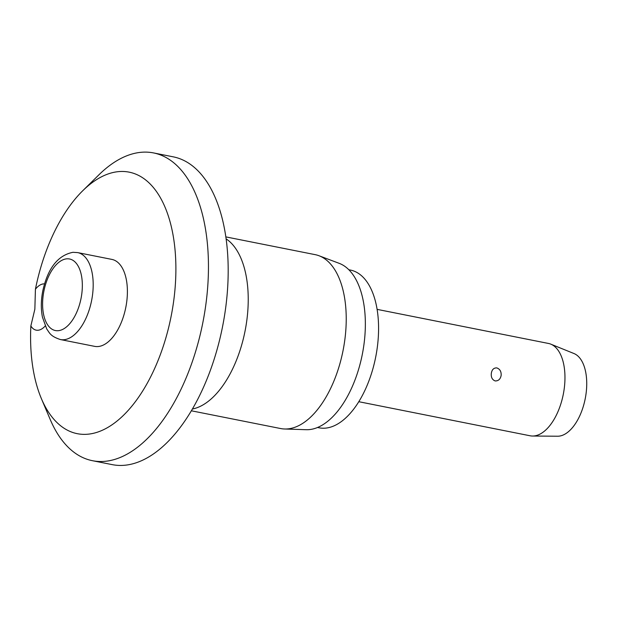 <?xml version="1.0" encoding="UTF-8"?>
<svg xmlns="http://www.w3.org/2000/svg" width="617" height="617" viewBox="0 0 617 617"><rect width="100%" height="100%" fill="white"/><g stroke="black" fill="none" stroke-linecap="round" stroke-linejoin="round"><path stroke-width="0.93" d="M45.203 326.007A23.531 12.209 101.2 0 1 36.179 330.149A23.531 12.209 101.2 0 1 30.85 325.938L34.853 309.217L35.424 289.226A23.531 12.209 101.2 0 1 44.517 283.882M30.85 325.938A133.357 69.189 -78.8 0 0 41.393 398.644A133.357 69.189 -78.8 0 0 115.024 422.622A133.357 69.189 -78.8 0 0 174.056 298.134A133.357 69.189 -78.8 0 0 82.747 190.738A133.357 69.189 -78.8 0 0 35.424 289.226M41.393 398.644L50.208 419.467A156.888 81.398 -78.8 0 0 92.373 460.683A156.888 81.398 -78.8 0 0 206.286 301.219A156.888 81.398 -78.8 0 0 153.587 152.931A156.888 81.398 -78.8 0 0 98.859 174.873L82.747 190.738M92.373 460.683L112.109 464.609A156.888 81.398 -78.8 0 0 226.015 305.145A156.888 81.398 -78.8 0 0 173.323 156.857L153.587 152.931M191.293 410.775L280.642 428.545A88.64 45.99 -78.8 0 0 284.553 428.992A88.64 45.99 -78.8 0 0 345.003 338.448A88.64 45.99 -78.8 0 0 319.012 255.747A88.64 45.99 -78.8 0 0 315.233 254.667L225.876 236.897M284.553 428.992L306.132 429.702A85.115 44.162 -78.8 0 0 364.177 342.767A85.115 44.162 -78.8 0 0 339.227 263.351L319.012 255.747M317.5 427.481L319.082 427.797A80.411 41.717 -78.8 0 0 377.465 346.068A80.411 41.717 -78.8 0 0 350.456 270.069L348.875 269.752M126.786 301.304A44.324 22.999 101.2 0 1 94.602 346.353L60.404 339.551A44.324 22.999 -78.8 0 0 63.613 339.751A44.324 22.999 -78.8 0 0 92.581 294.502A44.324 22.999 -78.8 0 0 77.696 252.608L111.901 259.41A44.324 22.999 101.2 0 1 126.786 301.304M358.762 401.698L530.142 435.787A47.069 24.418 -78.8 0 0 532.54 436.026A47.069 24.418 -78.8 0 0 564.316 387.946A47.069 24.418 -78.8 0 0 550.819 344.155A47.069 24.418 -78.8 0 0 548.505 343.461L377.126 309.372M501.151 375.383C500.418 379.162 498.42 381.021 495.166 380.936C492.219 379.787 490.939 377.28 491.309 373.424C491.888 369.652 493.716 367.809 496.793 367.902C499.917 369.043 501.366 371.534 501.151 375.383M532.54 436.026L557.552 436.227A42.357 21.981 -78.8 0 0 586.15 392.952A42.357 21.981 -78.8 0 0 574.003 353.541L550.819 344.155M192.319 409.032A88.64 45.99 -78.8 0 0 247.001 318.958A88.64 45.99 -78.8 0 0 226.161 238.895M43.105 296.067A36.48 18.926 -78.8 0 0 57.998 330.712A36.48 18.926 -78.8 0 0 81.837 293.468A36.48 18.926 -78.8 0 0 66.944 258.824A36.48 18.926 -78.8 0 0 43.105 296.067M77.696 252.608L72.999 252.307C57.998 255.261 47.941 268.033 42.843 290.615C40.977 300.024 40.838 308.855 42.426 317.115L46.738 329.008C49.63 332.818 50.016 336.126 60.404 339.551"/></g></svg>
